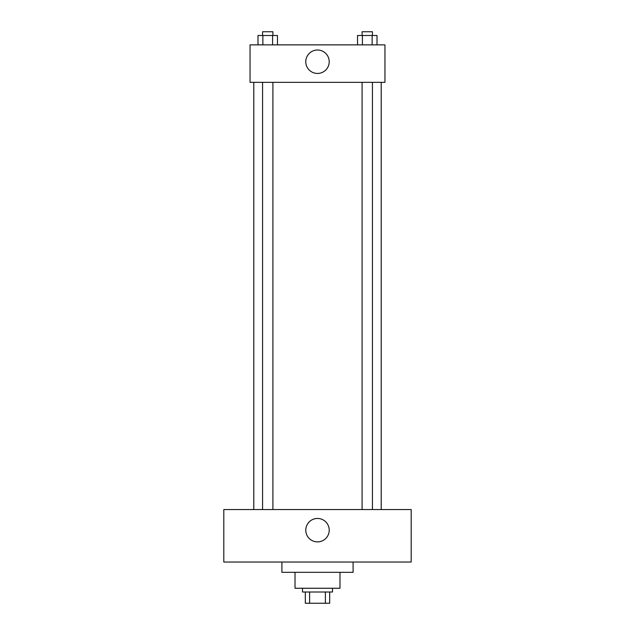 <?xml version="1.0" encoding="UTF-8"?>
<svg xmlns="http://www.w3.org/2000/svg" width="635" height="635" viewBox="0 0 635 635"><rect width="100%" height="100%" fill="white"/><g stroke="black" fill="none" stroke-linecap="round" stroke-linejoin="round"><path stroke-width="0.95" d="M325.39 592.01L325.39 603.25L305.324 603.25L305.324 592.01M325.39 603.25L329.676 603.25L329.676 592.01L329.676 603.25M332.494 588.256L332.494 592.01L302.506 592.01L302.506 588.256M309.61 592.01L309.61 603.25M339.987 572.333L339.987 588.256L295.013 588.256L295.013 572.333M353.1 562.031L353.1 572.333L281.9 572.333L281.9 562.031M411.186 562.031L223.814 562.031L223.814 509.564L411.186 509.564L411.186 562.031M317.5 518.462A11.708 11.708 0 0 1 327.644 536.027A11.708 11.708 0 0 1 307.356 536.027A11.708 11.708 0 0 1 317.5 518.462M381.206 82.344L381.206 509.564M362.093 509.564L362.093 82.344M272.907 82.344L272.907 509.564M384.953 82.344L250.047 82.344L250.047 44.863L384.953 44.863L384.953 82.344M329.208 61.73A11.708 11.708 0 0 1 311.642 71.874A11.708 11.708 0 0 1 311.642 51.586A11.708 11.708 0 0 1 329.208 61.73M377.007 44.863L377.007 35.496L357.529 35.496L357.529 44.863M372.134 35.496L372.134 44.863M362.402 35.496L362.402 44.863M362.093 35.496L362.093 31.75L372.435 31.75L372.435 35.496M277.471 44.863L277.471 35.496L257.993 35.496L257.993 44.863M272.598 35.496L272.598 44.863M262.866 35.496L262.866 44.863M262.565 35.496L262.565 31.75L272.907 31.75L272.907 35.496M253.794 82.344L253.794 509.564M372.435 509.564L372.435 82.344M262.565 82.344L262.565 509.564"/></g></svg>
